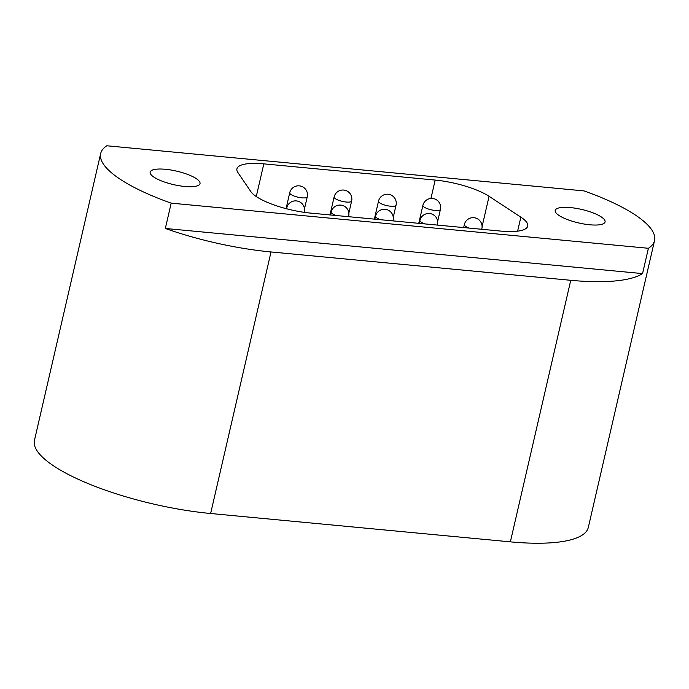<?xml version="1.0" encoding="UTF-8"?>
<svg xmlns="http://www.w3.org/2000/svg" width="689" height="689" viewBox="0 0 689 689"><rect width="100%" height="100%" fill="white"/><g stroke="black" fill="none" stroke-linecap="round" stroke-linejoin="round"><path stroke-width="1.03" d="M589.775 224.778A25.588 6.916 13 0 0 605.063 221.944A25.588 6.916 13 0 0 570.501 207.596A25.588 6.916 13 0 0 555.205 210.429A25.588 6.916 13 0 0 589.775 224.778M184.73 186.469A25.588 6.916 13 0 0 200.017 183.636A25.588 6.916 13 0 0 165.455 169.287A25.588 6.916 13 0 0 150.159 172.121A25.588 6.916 13 0 0 184.73 186.469M100.68 153.526L34.45 440.383A130.41 35.26 13 0 0 210.627 513.503L510.368 541.855A130.41 35.26 13 0 0 588.32 527.404L654.55 240.539A130.41 35.26 13 0 0 584.048 190.913L106.829 145.775A130.41 35.26 13 0 0 100.68 153.526A130.41 35.26 13 0 0 171.182 203.152L165.334 228.464A130.41 35.26 13 0 0 271.018 251.959L570.75 280.302A130.41 35.26 13 0 0 642.553 273.602L165.334 228.464M642.553 273.602L648.401 248.29A130.41 35.26 13 0 0 654.55 240.539M517.62 231.159L520.858 217.147L489.069 196.322L482.093 226.56M520.858 217.147A44.966 12.161 -167 0 1 527.722 226.113A44.966 12.161 -167 0 1 500.843 231.091L310.61 213.099A44.966 12.161 -167 0 1 250.848 191.611L237.92 172.569A44.966 12.161 -167 0 1 236.93 168.848A44.966 12.161 -167 0 1 263.818 163.861L256.265 196.546M430.944 198.441L435.19 180.07L263.818 163.861M435.19 180.07A44.966 12.161 -167 0 1 489.069 196.322M648.401 248.29L171.182 203.152M271.018 251.959L210.627 513.503M570.75 280.302L510.368 541.855M380.561 219.713A8.991 2.429 -167 0 1 376.564 217.784A8.991 2.429 -167 0 1 375.548 216.243L374.868 219.18M392.937 220.885L393.074 220.291A8.991 2.429 -167 0 1 392.592 220.859M348.858 213.082L351.64 201.033A8.991 2.429 -167 0 1 347.006 202.092A8.991 2.429 -167 0 1 335.13 198.535A8.991 2.429 -167 0 1 334.113 196.994L329.971 214.934M469.347 228.111A8.991 2.429 -167 0 1 465.351 226.181A8.991 2.429 -167 0 1 464.334 224.64L463.654 227.577M481.723 229.282L481.861 228.688A8.991 2.429 -167 0 1 481.378 229.248M336.163 215.519A8.991 2.429 -167 0 1 332.167 213.581A8.991 2.429 -167 0 1 331.151 212.04L330.479 214.977M348.539 216.69L348.677 216.088A8.991 2.429 -167 0 1 348.203 216.656M287.27 208.956A8.991 2.429 -167 0 1 286.762 207.845L286.546 208.767M304.185 212.333L304.288 211.893A8.991 2.429 -167 0 1 304.021 212.307M393.255 217.285L396.029 205.236A8.991 2.429 -167 0 1 391.395 206.287A8.991 2.429 -167 0 1 379.518 202.73A8.991 2.429 -167 0 1 378.502 201.188L374.36 219.128M437.644 221.479L440.426 209.43A8.991 2.429 -167 0 1 435.792 210.489A8.991 2.429 -167 0 1 423.916 206.933A8.991 2.429 -167 0 1 422.9 205.382L418.757 223.331M304.469 208.888L307.251 196.839A8.991 2.429 -167 0 1 302.617 197.889A8.991 2.429 -167 0 1 290.732 194.332A8.991 2.429 -167 0 1 289.716 192.791L286.064 208.646M424.949 223.916A8.991 2.429 -167 0 1 420.953 221.979A8.991 2.429 -167 0 1 419.937 220.437L419.265 223.374M437.326 225.088L437.463 224.485A8.991 2.429 -167 0 1 436.99 225.053M393.074 220.291A8.991 8.991 0 0 0 386.331 209.499A8.991 8.991 0 0 0 375.548 216.243M351.64 201.033A8.991 8.991 0 0 0 344.896 190.25A8.991 8.991 0 0 0 334.113 196.994M481.861 228.688A8.991 8.991 0 0 0 475.117 217.896A8.991 8.991 0 0 0 464.334 224.64M348.677 216.088A8.991 8.991 0 0 0 341.942 205.305A8.991 8.991 0 0 0 331.151 212.04M304.288 211.893A8.991 8.991 0 0 0 297.545 201.102A8.991 8.991 0 0 0 286.762 207.845M396.029 205.236A8.991 8.991 0 0 0 389.294 194.444A8.991 8.991 0 0 0 378.502 201.188M440.426 209.43A8.991 8.991 0 0 0 433.682 198.647A8.991 8.991 0 0 0 422.9 205.382M307.251 196.839A8.991 8.991 0 0 0 300.507 186.047A8.991 8.991 0 0 0 289.716 192.791M437.463 224.485A8.991 8.991 0 0 0 430.728 213.702A8.991 8.991 0 0 0 419.937 220.437"/></g></svg>
